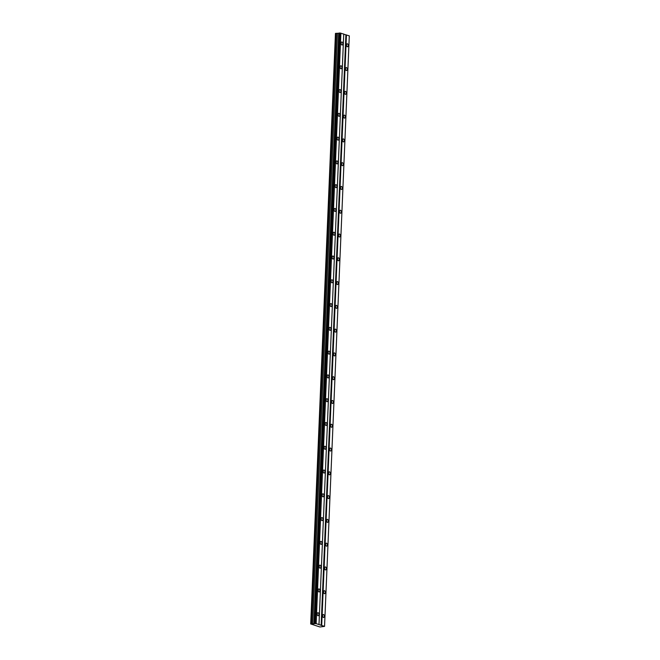 <?xml version="1.0" encoding="UTF-8"?>
<svg xmlns="http://www.w3.org/2000/svg" width="660" height="660" viewBox="0 0 660 660"><rect width="100%" height="100%" fill="white"/><g stroke="black" fill="none" stroke-linecap="round" stroke-linejoin="round"><path stroke-width="0.99" d="M314.828 623.535L339.587 33L339.141 33.041L314.416 623.675L310.703 623.947L319.935 626.975L324.547 626.389L316.14 623.634L314.325 623.609M339.075 33.198L335.453 33.413L310.703 623.947M342.82 43.783A1.518 0.841 84.9 0 0 341.847 41.992A1.518 0.841 84.9 0 0 341.137 43.23A1.518 0.841 84.9 0 0 342.111 45.012A1.518 0.841 84.9 0 0 342.82 43.783M318.904 614.493A1.518 0.841 84.9 0 0 317.922 612.711A1.518 0.841 84.9 0 0 317.212 613.94A1.518 0.841 84.9 0 0 318.194 615.731A1.518 0.841 84.9 0 0 318.904 614.493M319.902 590.716A1.518 0.841 84.9 0 0 318.92 588.926A1.518 0.841 84.9 0 0 318.211 590.164A1.518 0.841 84.9 0 0 319.192 591.954A1.518 0.841 84.9 0 0 319.902 590.716M320.9 566.94A1.518 0.841 84.9 0 0 319.918 565.15A1.518 0.841 84.9 0 0 319.209 566.379A1.518 0.841 84.9 0 0 320.191 568.169A1.518 0.841 84.9 0 0 320.9 566.94M321.89 543.155A1.518 0.841 84.9 0 0 320.917 541.373A1.518 0.841 84.9 0 0 320.207 542.602A1.518 0.841 84.9 0 0 321.181 544.393A1.518 0.841 84.9 0 0 321.89 543.155M322.888 519.379A1.518 0.841 84.9 0 0 321.907 517.588A1.518 0.841 84.9 0 0 321.197 518.826A1.518 0.841 84.9 0 0 322.179 520.608A1.518 0.841 84.9 0 0 322.888 519.379M323.887 495.594A1.518 0.841 84.9 0 0 322.905 493.812A1.518 0.841 84.9 0 0 322.195 495.041A1.518 0.841 84.9 0 0 323.177 496.832A1.518 0.841 84.9 0 0 323.887 495.594M324.885 471.817A1.518 0.841 84.9 0 0 323.903 470.027A1.518 0.841 84.9 0 0 323.194 471.265A1.518 0.841 84.9 0 0 324.175 473.047A1.518 0.841 84.9 0 0 324.885 471.817M325.883 448.041A1.518 0.841 84.9 0 0 324.901 446.251A1.518 0.841 84.9 0 0 324.192 447.48A1.518 0.841 84.9 0 0 325.174 449.27A1.518 0.841 84.9 0 0 325.883 448.041M326.873 424.256A1.518 0.841 84.9 0 0 325.9 422.474A1.518 0.841 84.9 0 0 325.19 423.704A1.518 0.841 84.9 0 0 326.164 425.494A1.518 0.841 84.9 0 0 326.873 424.256M327.871 400.48A1.518 0.841 84.9 0 0 326.89 398.689A1.518 0.841 84.9 0 0 326.18 399.927A1.518 0.841 84.9 0 0 327.162 401.709A1.518 0.841 84.9 0 0 327.871 400.48M328.87 376.695A1.518 0.841 84.9 0 0 327.888 374.913A1.518 0.841 84.9 0 0 327.178 376.142A1.518 0.841 84.9 0 0 328.16 377.933A1.518 0.841 84.9 0 0 328.87 376.695M329.868 352.918A1.518 0.841 84.9 0 0 328.886 351.128A1.518 0.841 84.9 0 0 328.177 352.366A1.518 0.841 84.9 0 0 329.159 354.148A1.518 0.841 84.9 0 0 329.868 352.918M330.866 329.142A1.518 0.841 84.9 0 0 329.885 327.352A1.518 0.841 84.9 0 0 329.175 328.581A1.518 0.841 84.9 0 0 330.157 330.371A1.518 0.841 84.9 0 0 330.866 329.142M331.856 305.357A1.518 0.841 84.9 0 0 330.883 303.575A1.518 0.841 84.9 0 0 330.173 304.804A1.518 0.841 84.9 0 0 331.147 306.595A1.518 0.841 84.9 0 0 331.856 305.357M332.854 281.581A1.518 0.841 84.9 0 0 331.881 279.79A1.518 0.841 84.9 0 0 331.171 281.028A1.518 0.841 84.9 0 0 332.145 282.81A1.518 0.841 84.9 0 0 332.854 281.581M333.853 257.796A1.518 0.841 84.9 0 0 332.871 256.014A1.518 0.841 84.9 0 0 332.161 257.243A1.518 0.841 84.9 0 0 333.143 259.034A1.518 0.841 84.9 0 0 333.853 257.796M334.851 234.02A1.518 0.841 84.9 0 0 333.869 232.229A1.518 0.841 84.9 0 0 333.16 233.467A1.518 0.841 84.9 0 0 334.141 235.249A1.518 0.841 84.9 0 0 334.851 234.02M335.849 210.243A1.518 0.841 84.9 0 0 334.867 208.453A1.518 0.841 84.9 0 0 334.158 209.682A1.518 0.841 84.9 0 0 335.14 211.472A1.518 0.841 84.9 0 0 335.849 210.243M336.847 186.458A1.518 0.841 84.9 0 0 335.866 184.668A1.518 0.841 84.9 0 0 335.156 185.905A1.518 0.841 84.9 0 0 336.138 187.696A1.518 0.841 84.9 0 0 336.847 186.458M337.837 162.682A1.518 0.841 84.9 0 0 336.864 160.892A1.518 0.841 84.9 0 0 336.154 162.129A1.518 0.841 84.9 0 0 337.128 163.911A1.518 0.841 84.9 0 0 337.837 162.682M338.836 138.897A1.518 0.841 84.9 0 0 337.854 137.115A1.518 0.841 84.9 0 0 337.144 138.344A1.518 0.841 84.9 0 0 338.126 140.135A1.518 0.841 84.9 0 0 338.836 138.897M339.834 115.12A1.518 0.841 84.9 0 0 338.852 113.33A1.518 0.841 84.9 0 0 338.143 114.568A1.518 0.841 84.9 0 0 339.125 116.35A1.518 0.841 84.9 0 0 339.834 115.12M340.832 91.336A1.518 0.841 84.9 0 0 339.85 89.554A1.518 0.841 84.9 0 0 339.141 90.783A1.518 0.841 84.9 0 0 340.123 92.573A1.518 0.841 84.9 0 0 340.832 91.336M341.83 67.559A1.518 0.841 84.9 0 0 340.849 65.769A1.518 0.841 84.9 0 0 340.139 67.006A1.518 0.841 84.9 0 0 341.121 68.797A1.518 0.841 84.9 0 0 341.83 67.559M348.233 45.548A1.518 0.841 84.9 0 0 347.251 43.766A1.518 0.841 84.9 0 0 346.541 44.995A1.518 0.841 84.9 0 0 347.523 46.786A1.518 0.841 84.9 0 0 348.233 45.548M324.308 616.267A1.518 0.841 84.9 0 0 323.326 614.485A1.518 0.841 84.9 0 0 322.616 615.714A1.518 0.841 84.9 0 0 323.598 617.504A1.518 0.841 84.9 0 0 324.308 616.267M325.306 592.49A1.518 0.841 84.9 0 0 324.324 590.7A1.518 0.841 84.9 0 0 323.614 591.938A1.518 0.841 84.9 0 0 324.596 593.719A1.518 0.841 84.9 0 0 325.306 592.49M326.304 568.706A1.518 0.841 84.9 0 0 325.322 566.923A1.518 0.841 84.9 0 0 324.613 568.153A1.518 0.841 84.9 0 0 325.594 569.943A1.518 0.841 84.9 0 0 326.304 568.706M327.302 544.929A1.518 0.841 84.9 0 0 326.32 543.139A1.518 0.841 84.9 0 0 325.611 544.376A1.518 0.841 84.9 0 0 326.593 546.166A1.518 0.841 84.9 0 0 327.302 544.929M328.292 521.153A1.518 0.841 84.9 0 0 327.319 519.362A1.518 0.841 84.9 0 0 326.609 520.6A1.518 0.841 84.9 0 0 327.583 522.382A1.518 0.841 84.9 0 0 328.292 521.153M329.29 497.368A1.518 0.841 84.9 0 0 328.317 495.586A1.518 0.841 84.9 0 0 327.608 496.815A1.518 0.841 84.9 0 0 328.581 498.605A1.518 0.841 84.9 0 0 329.29 497.368M330.289 473.591A1.518 0.841 84.9 0 0 329.307 471.801A1.518 0.841 84.9 0 0 328.597 473.038A1.518 0.841 84.9 0 0 329.579 474.82A1.518 0.841 84.9 0 0 330.289 473.591M331.287 449.806A1.518 0.841 84.9 0 0 330.305 448.024A1.518 0.841 84.9 0 0 329.596 449.254A1.518 0.841 84.9 0 0 330.577 451.044A1.518 0.841 84.9 0 0 331.287 449.806M332.285 426.03A1.518 0.841 84.9 0 0 331.303 424.24A1.518 0.841 84.9 0 0 330.594 425.477A1.518 0.841 84.9 0 0 331.576 427.259A1.518 0.841 84.9 0 0 332.285 426.03M333.284 402.253A1.518 0.841 84.9 0 0 332.302 400.463A1.518 0.841 84.9 0 0 331.592 401.692A1.518 0.841 84.9 0 0 332.574 403.483A1.518 0.841 84.9 0 0 333.284 402.253M334.274 378.469A1.518 0.841 84.9 0 0 333.3 376.687A1.518 0.841 84.9 0 0 332.59 377.916A1.518 0.841 84.9 0 0 333.564 379.706A1.518 0.841 84.9 0 0 334.274 378.469M335.272 354.692A1.518 0.841 84.9 0 0 334.29 352.902A1.518 0.841 84.9 0 0 333.58 354.139A1.518 0.841 84.9 0 0 334.562 355.921A1.518 0.841 84.9 0 0 335.272 354.692M336.27 330.908A1.518 0.841 84.9 0 0 335.288 329.125A1.518 0.841 84.9 0 0 334.579 330.355A1.518 0.841 84.9 0 0 335.56 332.145A1.518 0.841 84.9 0 0 336.27 330.908M337.268 307.131A1.518 0.841 84.9 0 0 336.286 305.341A1.518 0.841 84.9 0 0 335.577 306.578A1.518 0.841 84.9 0 0 336.559 308.36A1.518 0.841 84.9 0 0 337.268 307.131M338.266 283.354A1.518 0.841 84.9 0 0 337.285 281.564A1.518 0.841 84.9 0 0 336.575 282.793A1.518 0.841 84.9 0 0 337.557 284.584A1.518 0.841 84.9 0 0 338.266 283.354M339.257 259.57A1.518 0.841 84.9 0 0 338.283 257.788A1.518 0.841 84.9 0 0 337.573 259.017A1.518 0.841 84.9 0 0 338.547 260.807A1.518 0.841 84.9 0 0 339.257 259.57M340.255 235.793A1.518 0.841 84.9 0 0 339.273 234.003A1.518 0.841 84.9 0 0 338.563 235.24A1.518 0.841 84.9 0 0 339.545 237.023A1.518 0.841 84.9 0 0 340.255 235.793M341.253 212.008A1.518 0.841 84.9 0 0 340.271 210.226A1.518 0.841 84.9 0 0 339.562 211.456A1.518 0.841 84.9 0 0 340.543 213.246A1.518 0.841 84.9 0 0 341.253 212.008M342.251 188.232A1.518 0.841 84.9 0 0 341.269 186.442A1.518 0.841 84.9 0 0 340.56 187.679A1.518 0.841 84.9 0 0 341.542 189.461A1.518 0.841 84.9 0 0 342.251 188.232M343.249 164.456A1.518 0.841 84.9 0 0 342.268 162.665A1.518 0.841 84.9 0 0 341.558 163.894A1.518 0.841 84.9 0 0 342.54 165.685A1.518 0.841 84.9 0 0 343.249 164.456M344.239 140.671A1.518 0.841 84.9 0 0 343.266 138.889A1.518 0.841 84.9 0 0 342.557 140.118A1.518 0.841 84.9 0 0 343.53 141.908A1.518 0.841 84.9 0 0 344.239 140.671M345.238 116.894A1.518 0.841 84.9 0 0 344.256 115.104A1.518 0.841 84.9 0 0 343.546 116.341A1.518 0.841 84.9 0 0 344.528 118.123A1.518 0.841 84.9 0 0 345.238 116.894M346.236 93.109A1.518 0.841 84.9 0 0 345.254 91.328A1.518 0.841 84.9 0 0 344.545 92.557A1.518 0.841 84.9 0 0 345.526 94.347A1.518 0.841 84.9 0 0 346.236 93.109M347.234 69.333A1.518 0.841 84.9 0 0 346.252 67.543A1.518 0.841 84.9 0 0 345.543 68.78A1.518 0.841 84.9 0 0 346.525 70.562A1.518 0.841 84.9 0 0 347.234 69.333M318.995 624.574L343.745 34.039L339.587 33M324.547 626.389L349.297 35.863L343.736 34.18M335.503 33.363L310.753 623.898M340.593 33.082L315.843 623.609M315.059 623.552L339.809 33.017M316.14 623.634L340.89 33.099M345.889 34.881L321.139 625.416M321.7 625.457L346.45 34.922M336.336 33.289L311.586 623.824M337.425 33.413L312.675 623.947M338.695 33.297L313.945 623.832M314.045 623.774L338.795 33.239M339.141 33.041L314.391 623.576"/></g></svg>
